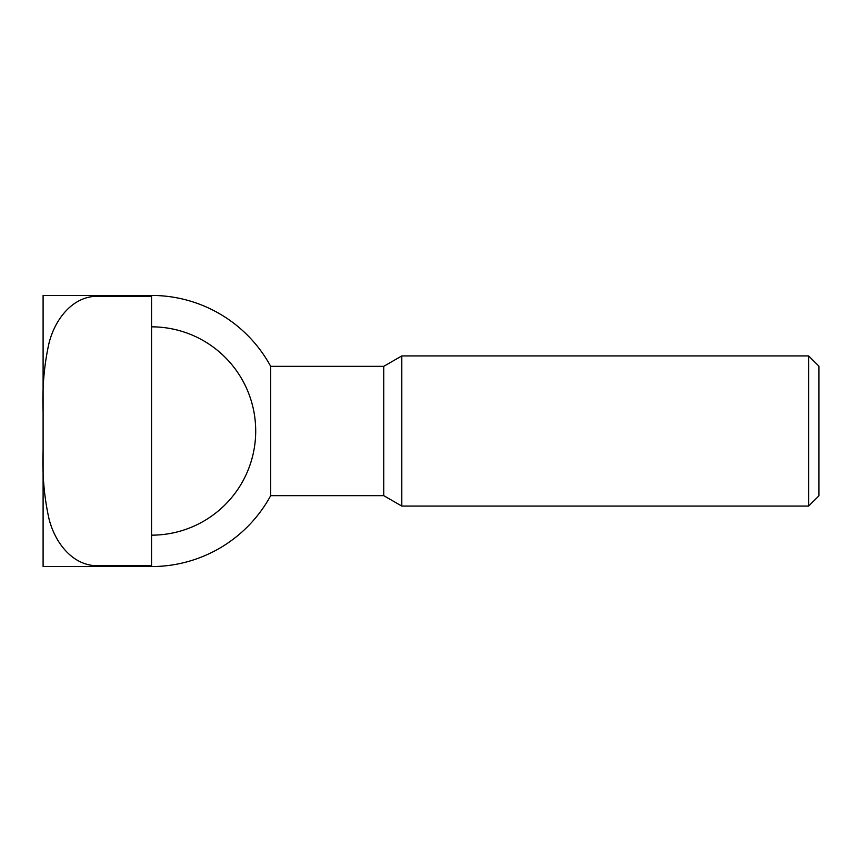 <?xml version="1.0" encoding="UTF-8"?>
<svg xmlns="http://www.w3.org/2000/svg" width="862" height="862" viewBox="0 0 862 862"><rect width="100%" height="100%" fill="white"/><g stroke="black" fill="none" stroke-linecap="round" stroke-linejoin="round"><path stroke-width="1.29" d="M151.55 296.248L151.55 565.752L97.32 565.752C71.74 565.623 54.651 541.595 49.015 518.849C44.134 497.083 42.173 474.208 43.1 450.223L43.1 566.56L151.55 566.56A135.56 135.56 0 0 0 270.69 495.65L383.741 495.65L401.8 506.08L808.664 506.08L818.9 495.844L818.9 366.156L808.664 355.92L401.8 355.92L383.741 366.35L270.69 366.35A135.56 135.56 0 0 0 151.55 295.44L43.1 295.44L43.1 411.777C42.173 387.792 44.134 364.917 49.015 343.151C54.651 320.405 71.74 296.377 97.32 296.248L151.55 296.248L151.55 295.44M151.55 326.838A104.162 104.162 0 0 1 255.702 431A104.162 104.162 0 0 1 151.55 535.162M270.69 495.65L270.69 366.35M151.55 566.56L151.55 565.752M43.1 450.223L43.1 411.777M808.664 506.08L808.664 355.92M401.8 506.08L401.8 355.92M383.741 495.65L383.741 366.35M97.32 296.248L97.32 295.44M97.32 566.56L97.32 565.752"/></g></svg>
